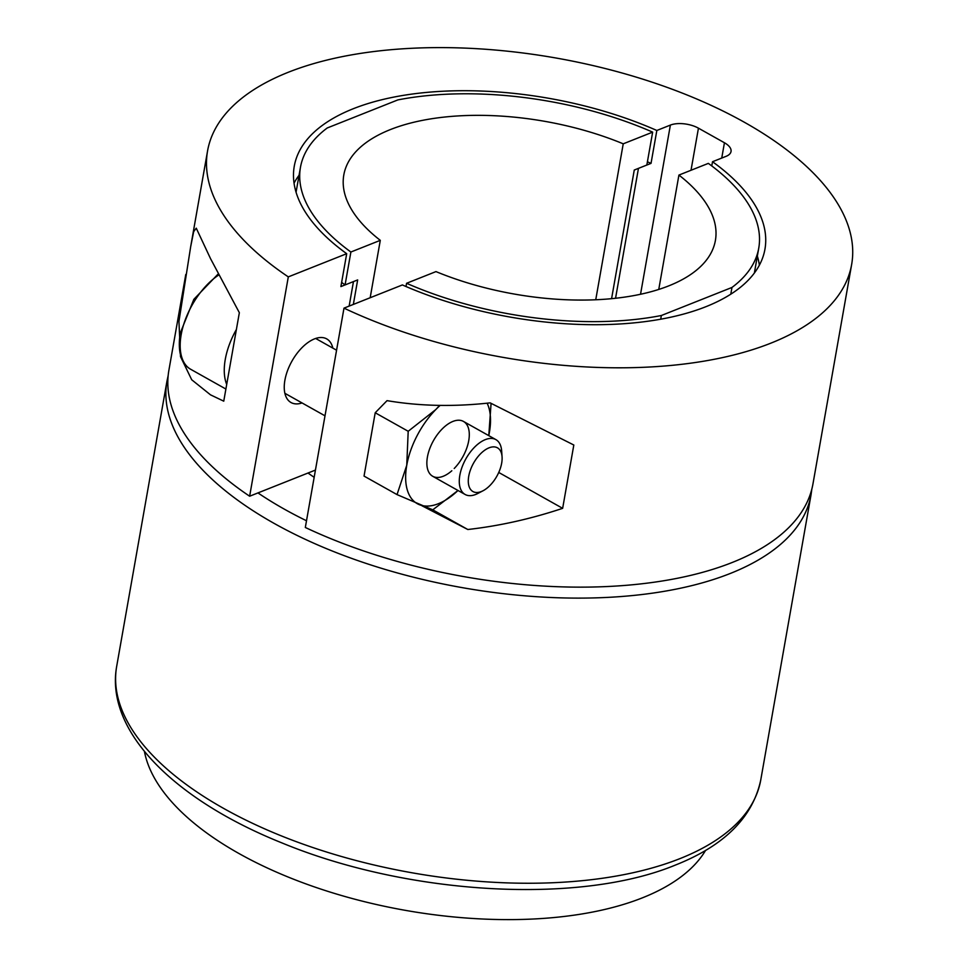 <?xml version="1.0" encoding="UTF-8"?>
<svg xmlns="http://www.w3.org/2000/svg" width="968" height="968" viewBox="0 0 968 968"><rect width="100%" height="100%" fill="white"/><g stroke="black" fill="none" stroke-linecap="round" stroke-linejoin="round"><path stroke-width="1.45" d="M705.599 850.364A289.275 134.467 -170 0 1 238.951 853.51A289.275 134.467 -170 0 1 144.426 751.422M370.175 297.745L380.291 240.342A188.663 87.701 -170 0 1 343.809 174.942A188.663 87.701 -170 0 1 623.235 143.821L595.744 299.765M380.291 240.342L350.888 252.019A232.683 108.162 -170 0 1 300.467 167.307A232.683 108.162 -170 0 1 327.244 127.97L397.86 99.91A232.683 108.162 -170 0 1 652.65 132.132L623.235 143.821M615.551 298.265L638.457 168.359L646.842 165.032L652.65 132.132M730.792 294.187L731.977 287.448L661.362 315.507L660.708 319.21M661.362 315.507A232.683 108.162 -170 0 1 406.572 283.285L435.975 271.597A188.663 87.701 -170 0 0 715.4 240.463A188.663 87.701 -170 0 0 678.919 175.075L708.334 163.386A232.683 108.162 -170 0 1 758.755 248.111A232.683 108.162 -170 0 1 731.977 287.448M406.003 286.516L406.572 283.285M350.888 252.019L345.08 284.931L353.465 281.591L349.146 306.094M345.08 284.931A232.683 108.162 -170 0 1 341.644 282.378M314.164 477.309A238.975 111.078 -170 0 1 308.018 473.025A238.975 111.078 10 0 0 314.164 477.309M658.76 289.444L678.919 175.075M302.064 402.942A36.469 19.433 -60.7 0 1 291.005 402.519A36.469 19.433 -60.7 0 1 284.894 380.23A36.469 19.433 -60.7 0 1 302.415 347.234A36.469 19.433 -60.7 0 1 326.712 338.897A36.469 19.433 -60.7 0 1 332.835 348.105M223.753 401.175L210.504 394.835L191.7 379.759L180.508 356.611L178.947 321.436L190.672 246.719L193.661 231.679L196.25 228.17L210.54 258.662L239.35 312.7L223.753 401.175M711.77 165.939L712.521 161.729A238.975 111.078 10 0 1 764.95 249.199A238.975 111.078 10 0 1 402.385 284.943L343.991 308.139A327.015 152.012 10 0 0 666.819 365.819A327.015 152.012 10 0 0 851.646 264.494A327.015 152.012 10 0 0 744.501 122.331A327.015 152.012 10 0 0 409.537 48.4A327.015 152.012 10 0 0 207.563 150.923A327.015 152.012 10 0 0 288.307 276.884L249.635 496.221A327.015 152.012 10 0 1 168.892 370.26L185.783 274.452M353.344 304.424L357.664 279.921L340.893 286.589L346.701 253.689L288.307 276.884M712.521 161.729L726.06 156.344A20.122 9.353 10 0 0 731.034 151.504A20.122 9.353 10 0 0 724.439 142.756L698.448 128.175A20.122 9.353 10 0 0 670.376 125.09L656.836 130.474L651.028 163.374L634.27 170.029L611.582 298.676M656.836 130.474A238.975 111.078 10 0 0 294.272 166.206A238.975 111.078 10 0 0 346.701 253.689M315.435 470.073L249.635 496.221M343.991 308.139L305.319 527.475A327.015 152.012 10 0 0 628.135 585.156A327.015 152.012 10 0 0 812.975 483.831L851.646 264.494M467.81 529.508L432.769 509.834L397.025 494.6L406.754 465.269L408.194 431.28L375.209 412.767L387.043 400.643C419.604 406.161 453.968 406.899 490.147 402.869L573.818 445.014L562.65 508.333C530.948 518.896 499.331 525.951 467.81 529.508L421.963 505.768M651.028 163.374A238.975 111.078 10 0 0 647.41 161.789M299.051 175.268A238.975 111.078 10 0 0 294.042 183.133M759.372 265.184A238.975 111.078 10 0 0 757.351 256.084M498.738 472.457L562.65 508.333M468.73 476.232A25.071 13.358 -60.7 0 1 486.481 449.091A25.071 13.358 -60.7 0 1 502.065 456.823A25.071 13.358 -60.7 0 1 501.678 463.14A25.071 13.358 -60.7 0 1 483.008 490.776A25.071 13.358 -60.7 0 1 468.73 476.232M483.008 490.776L477.744 493.511A31.448 16.758 -60.7 0 1 465.1 494.466A31.448 16.758 -60.7 0 1 459.836 475.252A31.448 16.758 -60.7 0 1 474.937 446.805A31.448 16.758 -60.7 0 1 495.882 439.617A31.448 16.758 -60.7 0 1 501.654 450.906L502.065 456.823M226.706 384.405A56.604 30.153 -60.7 0 1 225.266 359.443A56.604 30.153 -60.7 0 1 236.398 329.471M454.222 468.488A31.448 16.758 119.3 0 0 468.391 428.025A31.448 16.758 119.3 0 0 441.928 429.211A31.448 16.758 119.3 0 0 441.674 429.477A31.448 16.758 119.3 0 0 428.207 453.46A31.448 16.758 119.3 0 0 431.776 475.675A31.448 16.758 119.3 0 0 451.826 470.763M491.079 403.353L488.779 435.636M432.769 509.834L458.009 490.474A62.884 33.505 119.3 0 1 419.035 504.546A62.884 33.505 119.3 0 1 406.754 465.269A62.884 33.505 119.3 0 1 435.781 409.573L439.666 405.386M375.209 412.767L364.041 476.087L397.025 494.6M408.194 431.28L435.781 409.573A62.884 33.505 119.3 0 1 440.15 405.386M488.767 435.624A62.884 33.505 119.3 0 0 489.397 432.43A62.884 33.505 119.3 0 0 487.134 403.196M760.763 779.93C752.777 817.331 724.318 845.705 675.398 865.065C578.912 905.056 407.431 894.916 281.894 842.898C174.446 799.834 104.992 731.203 116.68 666.359A327.015 152.012 10 0 0 311.502 847.085A327.015 152.012 10 0 0 680.032 858.592A327.015 152.012 10 0 0 760.763 779.93L811.039 494.793A327.015 152.012 -170 0 1 730.308 573.455A327.015 152.012 -170 0 1 361.778 561.948A327.015 152.012 -170 0 1 166.956 381.223L168.154 375.596M257.96 492.918A314.431 146.156 10 0 0 306.505 520.76M640.538 294.26L670.376 125.09M721.741 158.062L724.439 142.756M691.019 170.259L698.448 128.175M218.381 275.227A56.604 30.153 119.3 0 0 181.173 334.698A56.604 30.153 119.3 0 0 190.672 369.268C181.077 363.774 177.567 351.795 180.145 333.331L193.842 299.342L217.897 274.259M300.467 167.307L296.063 192.233M758.755 248.111L754.362 273.036M166.956 381.223L116.68 666.359M811.039 494.793L811.837 489.094M207.563 150.923L190.672 246.719M211.206 395.222L210.504 394.823M495.882 439.617L463.466 421.431M336.574 350.21L315.665 338.461M225.895 389.039L190.672 369.268M465.1 494.466L432.684 476.268M325.006 415.829L284.882 393.31"/></g></svg>
